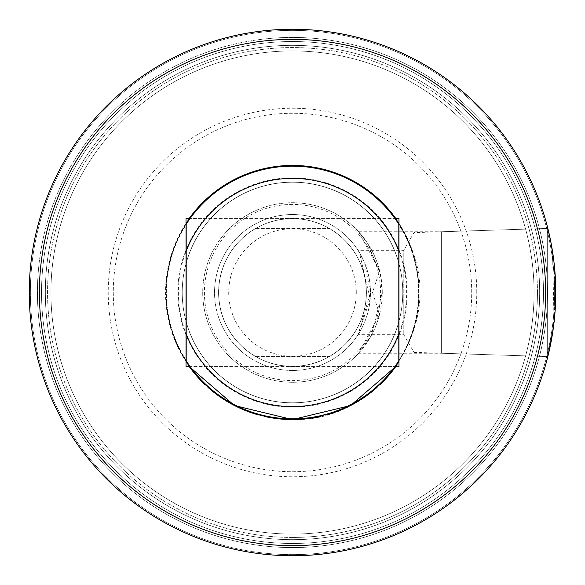 <?xml version="1.0" encoding="UTF-8"?>
<svg xmlns="http://www.w3.org/2000/svg" width="585" height="585" viewBox="0 0 585 585"><rect width="100%" height="100%" fill="white"/><g stroke="black" fill="none" stroke-linecap="round" stroke-linejoin="round"><path stroke-width="0.44" stroke-dasharray="2.92 2.19" d="M218.585 292.5A73.915 73.915 0 0 0 329.26 356.623A73.915 73.915 0 0 0 292.5 218.585A73.915 73.915 0 0 0 218.585 292.5A73.915 73.915 0 0 0 292.5 366.415A73.915 73.915 0 0 0 329.26 228.377A73.915 73.915 0 0 0 218.585 292.5M37.433 292.5A255.067 255.067 0 0 0 292.5 547.567A255.067 255.067 0 0 0 547.567 292.5A255.067 255.067 0 0 0 292.5 37.433A255.067 255.067 0 0 0 37.433 292.5A255.067 255.067 0 0 0 292.5 547.567A255.067 255.067 0 0 0 547.567 292.5A255.067 255.067 0 0 0 292.5 37.433A255.067 255.067 0 0 0 37.433 292.5A255.067 255.067 0 0 0 292.5 547.567A255.067 255.067 0 0 0 547.567 292.5A255.067 255.067 0 0 0 292.5 37.433A255.067 255.067 0 0 0 37.433 292.5A255.067 255.067 0 0 0 292.5 547.567A255.067 255.067 0 0 0 547.567 292.5A255.067 255.067 0 0 0 292.5 37.433A255.067 255.067 0 0 0 37.433 292.5A255.067 255.067 0 0 1 292.5 37.433A255.067 255.067 0 0 1 547.567 292.5A255.067 255.067 0 0 1 292.5 547.567A255.067 255.067 0 0 1 37.433 292.5A255.067 255.067 0 0 1 292.5 37.433A255.067 255.067 0 0 1 547.567 292.5A255.067 255.067 0 0 1 292.5 547.567A255.067 255.067 0 0 1 37.433 292.5M255.916 228.377L329.26 228.377L255.916 228.377A73.827 73.827 0 0 0 255.916 356.623L329.26 356.623L255.916 356.623A73.827 73.827 0 0 0 366.327 292.5A73.827 73.827 0 0 0 255.916 228.377M366.327 292.5A73.827 73.827 0 0 0 292.5 218.673A73.827 73.827 0 0 0 218.673 292.5A73.827 73.827 0 0 0 292.5 366.327A73.827 73.827 0 0 0 366.327 292.5M356.287 292.5A63.787 63.787 0 0 0 292.5 228.713A63.787 63.787 0 0 0 228.713 292.5A63.787 63.787 0 0 0 292.5 356.287A63.787 63.787 0 0 0 356.287 292.5M292.5 41.528A250.972 250.972 0 0 1 543.472 292.5A250.972 250.972 0 0 1 292.5 543.472A250.972 250.972 0 0 1 41.528 292.5A250.972 250.972 0 0 1 292.5 41.528M292.5 555.75A263.25 263.25 0 0 0 555.75 292.5A263.25 263.25 0 0 0 292.5 29.25A263.25 263.25 0 0 0 29.25 292.5A263.25 263.25 0 0 0 292.5 555.75A263.25 263.25 0 0 0 555.75 292.5A263.25 263.25 0 0 0 292.5 29.25A263.25 263.25 0 0 0 29.25 292.5A263.25 263.25 0 0 0 292.5 555.75A263.25 263.25 0 0 0 555.75 292.5A263.25 263.25 0 0 0 292.5 29.25A263.25 263.25 0 0 0 29.25 292.5A263.25 263.25 0 0 0 292.5 555.75A263.25 263.25 0 0 0 555.75 292.5A263.25 263.25 0 0 0 292.5 29.25A263.25 263.25 0 0 0 29.25 292.5A263.25 263.25 0 0 0 292.5 555.75M552.525 251.411L554.068 322.196L547.735 356.967L551.45 339.9L553.688 325.37M548.467 231.009L548.313 230.358M549.41 235.068L550.478 240.055M553.732 325.026L554.448 266.365M554.302 264.91L551.509 245.437M551.004 242.746L549.118 233.781M358.612 353.23L371.241 335.622L382.276 292.5L380.294 273.736L367.797 243.609L358.62 231.77L379.599 270.738L372.543 292.5L379.599 314.262L358.612 353.23L441.339 353.23L441.339 231.77L441.339 353.23L547.311 356.543L547.311 228.457L547.311 356.543L413.997 352.382L413.997 232.618L413.997 352.382L403.789 334.686L358.064 334.686L370.181 299.14L359.344 252.376L358.064 250.321L403.789 250.314L403.789 334.686L403.789 250.314L413.997 232.618L547.311 228.457L547.311 356.543L547.735 356.967L547.311 356.543L547.311 228.457L547.735 228.033L548.108 229.525M358.064 250.321L364.506 262.621L370.459 292.515L358.064 334.686M292.5 370.466A77.966 77.966 0 0 0 370.466 292.5A77.966 77.966 0 0 0 292.5 214.534A77.966 77.966 0 0 0 214.534 292.5A77.966 77.966 0 0 0 292.5 370.466A77.966 77.966 0 0 0 370.466 292.5A77.966 77.966 0 0 0 292.5 214.534A77.966 77.966 0 0 0 214.534 292.5A77.966 77.966 0 0 0 292.5 370.466M292.5 537.439A244.939 244.939 0 0 0 537.439 292.5A244.939 244.939 0 0 0 292.5 47.561A244.939 244.939 0 0 0 47.561 292.5A244.939 244.939 0 0 0 292.5 537.439M292.5 37.433A255.067 255.067 0 0 0 37.433 292.5A255.067 255.067 0 0 0 292.5 547.567A255.067 255.067 0 0 0 547.567 292.5A255.067 255.067 0 0 0 292.5 37.433A255.067 255.067 0 0 0 37.433 292.5A255.067 255.067 0 0 0 292.5 547.567A255.067 255.067 0 0 0 547.567 292.5A255.067 255.067 0 0 0 292.5 37.433M292.5 534.068A241.568 241.568 0 0 0 534.068 292.5A241.568 241.568 0 0 0 292.5 50.932A241.568 241.568 0 0 0 50.932 292.5A241.568 241.568 0 0 0 292.5 534.068A241.568 241.568 0 0 0 534.068 292.5A241.568 241.568 0 0 0 292.5 50.932A241.568 241.568 0 0 0 50.932 292.5A241.568 241.568 0 0 0 292.5 534.068M292.5 45.345A247.155 247.155 0 0 0 45.345 292.5A247.155 247.155 0 0 0 292.5 539.655A247.155 247.155 0 0 0 539.655 292.5A247.155 247.155 0 0 0 292.5 45.345M292.5 554.631A262.131 262.131 0 0 0 554.631 292.5A262.131 262.131 0 0 0 292.5 30.369A262.131 262.131 0 0 0 30.369 292.5A262.131 262.131 0 0 0 292.5 554.631M292.5 204.414A88.086 88.086 0 0 0 204.414 292.5A88.086 88.086 0 0 0 292.5 380.586A88.086 88.086 0 0 0 380.586 292.5A88.086 88.086 0 0 0 292.5 204.414M292.5 178.374A114.126 114.126 0 0 0 178.374 292.5A114.126 114.126 0 0 0 292.5 406.626A114.126 114.126 0 0 0 406.626 292.5A114.126 114.126 0 0 0 292.5 178.374M292.5 419.065A126.565 126.565 0 0 0 419.065 292.5A126.565 126.565 0 0 0 292.5 165.935A126.565 126.565 0 0 0 165.935 292.5A126.565 126.565 0 0 0 292.5 419.065A126.565 126.565 0 0 0 419.065 292.5A126.565 126.565 0 0 0 292.5 165.935A126.565 126.565 0 0 0 165.935 292.5A126.565 126.565 0 0 0 292.5 419.065M187.617 326.576A110.28 110.28 0 0 0 292.5 402.78A110.28 110.28 0 0 0 397.383 258.424A110.28 110.28 0 0 0 292.5 182.22A110.28 110.28 0 0 0 187.617 326.576A110.28 110.28 0 0 0 292.5 402.78A110.28 110.28 0 0 0 397.383 258.424A110.28 110.28 0 0 0 292.5 182.22A110.28 110.28 0 0 0 187.617 326.576A110.28 110.28 0 0 0 292.5 402.78A110.28 110.28 0 0 0 397.383 258.424A110.28 110.28 0 0 0 292.5 182.22A110.28 110.28 0 0 0 187.617 326.576A110.28 110.28 0 0 1 292.5 182.22M413.266 253.261A126.982 126.982 0 0 0 253.261 171.734A126.982 126.982 0 0 0 292.5 419.482C375.519 422.655 441.938 331.234 413.266 253.261M292.5 166.359A126.141 126.141 0 0 0 166.359 292.5A126.141 126.141 0 0 0 292.5 418.641A126.141 126.141 0 0 0 418.641 292.5A126.141 126.141 0 0 0 292.5 166.359A126.141 126.141 0 0 0 166.359 292.5A126.141 126.141 0 0 0 292.5 418.641A126.141 126.141 0 0 0 418.641 292.5A126.141 126.141 0 0 0 292.5 166.359M292.5 39.378A253.122 253.122 0 0 0 39.378 292.5A253.122 253.122 0 0 0 292.5 545.622A253.122 253.122 0 0 0 545.622 292.5A253.122 253.122 0 0 0 292.5 39.378M186.015 366.583L186.015 218.417M398.985 366.583L398.985 218.417M398.985 292.5L398.985 355.951L398.985 292.5M186.191 361.172A126.565 126.565 0 0 0 398.809 361.172L398.809 362.1A127.069 127.069 0 0 1 395.738 366.583L398.809 362.1L398.809 223.828A126.565 126.565 0 0 0 186.191 223.828C191.046 216.655 191.046 216.655 186.191 223.828L186.191 333.998M395.57 219.046L395.124 218.417L189.884 218.417L395.116 218.417M186.191 362.1L189.262 366.583A127.069 127.069 0 0 1 186.191 362.1M189.43 365.954L189.876 366.583L395.116 366.583L189.884 366.583M398.809 223.828L398.809 361.172C393.954 368.345 393.954 368.345 398.809 361.172L398.809 251.002M398.809 362.1L398.809 322.123L398.809 362.1M189.262 218.417A127.069 127.069 0 0 0 186.191 222.9A127.069 127.069 0 0 1 398.809 222.9L398.809 262.877L398.809 222.9A127.069 127.069 0 0 0 395.738 218.417M398.809 262.877A110.36 110.36 0 0 0 186.191 262.877A110.36 110.36 0 0 1 398.809 262.877A110.36 110.36 0 0 0 186.191 262.877M398.809 224.611A126.141 126.141 0 0 0 186.191 224.611A126.141 126.141 0 0 1 398.809 224.611M186.191 360.389A126.141 126.141 0 0 0 398.809 360.389A126.141 126.141 0 0 1 186.191 360.389M542.865 211.148A263.25 263.25 0 0 0 29.25 292.5A263.25 263.25 0 0 0 333.684 552.511A263.25 263.25 0 0 0 542.865 211.148M553.03 330.269L555.75 292.5L551.297 244.296M554.002 262.212L555.75 292.5L554.288 320.222M553.812 324.353L552.576 333.274M550.309 239.236L548.752 232.194M551.092 243.199L551.18 243.66M382.276 292.5A89.776 89.776 0 0 0 292.5 202.724A89.776 89.776 0 0 0 202.724 292.5A89.776 89.776 0 0 0 292.5 382.276A89.776 89.776 0 0 0 382.276 292.5M379.599 270.738A89.776 89.776 0 0 0 202.724 292.5A89.776 89.776 0 0 0 379.599 314.262M471.715 292.5A179.215 179.215 0 0 0 292.5 113.285A179.215 179.215 0 0 0 113.285 292.5A179.215 179.215 0 0 0 292.5 471.715A179.215 179.215 0 0 0 471.715 292.5A179.215 179.215 0 0 0 292.5 113.285A179.215 179.215 0 0 0 113.285 292.5A179.215 179.215 0 0 0 292.5 471.715A179.215 179.215 0 0 0 471.715 292.5M476.775 292.5A184.275 184.275 0 0 0 292.5 108.225A184.275 184.275 0 0 0 108.225 292.5A184.275 184.275 0 0 0 292.5 476.775A184.275 184.275 0 0 0 476.775 292.5M537.439 292.5A244.939 244.939 0 0 0 292.5 47.561A244.939 244.939 0 0 0 47.561 292.5A244.939 244.939 0 0 0 292.5 537.439A244.939 244.939 0 0 0 537.439 292.5M534.068 292.5A241.568 241.568 0 0 0 292.5 50.932A241.568 241.568 0 0 0 50.932 292.5A241.568 241.568 0 0 0 292.5 534.068A241.568 241.568 0 0 0 534.068 292.5A241.568 241.568 0 0 0 292.5 50.932A241.568 241.568 0 0 0 50.932 292.5A241.568 241.568 0 0 0 292.5 534.068A241.568 241.568 0 0 0 534.068 292.5A241.568 241.568 0 0 1 292.5 534.068A241.568 241.568 0 0 1 50.932 292.5A241.568 241.568 0 0 1 292.5 50.932A241.568 241.568 0 0 1 534.068 292.5A241.568 241.568 0 0 1 292.5 534.068A241.568 241.568 0 0 1 50.932 292.5A241.568 241.568 0 0 1 292.5 50.932A241.568 241.568 0 0 1 534.068 292.5A241.568 241.568 0 0 1 292.5 534.068A241.568 241.568 0 0 1 50.932 292.5A241.568 241.568 0 0 1 292.5 50.932A241.568 241.568 0 0 1 534.068 292.5A241.568 241.568 0 0 1 292.5 534.068A241.568 241.568 0 0 1 50.932 292.5A241.568 241.568 0 0 1 292.5 50.932A241.568 241.568 0 0 1 534.068 292.5M45.345 292.5A247.155 247.155 0 0 1 292.5 45.345A247.155 247.155 0 0 1 539.655 292.5A247.155 247.155 0 0 1 292.5 539.655A247.155 247.155 0 0 1 45.345 292.5A247.155 247.155 0 0 1 292.5 45.345A247.155 247.155 0 0 1 539.655 292.5A247.155 247.155 0 0 1 292.5 539.655A247.155 247.155 0 0 1 45.345 292.5A247.155 247.155 0 0 1 292.5 45.345A247.155 247.155 0 0 1 539.655 292.5A247.155 247.155 0 0 1 292.5 539.655A247.155 247.155 0 0 1 45.345 292.5M30.369 292.5A262.131 262.131 0 0 0 292.5 554.631A262.131 262.131 0 0 0 554.631 292.5A262.131 262.131 0 0 0 292.5 30.369A262.131 262.131 0 0 0 30.369 292.5M555.75 292.5A263.25 263.25 0 0 0 292.5 29.25A263.25 263.25 0 0 0 29.25 292.5A263.25 263.25 0 0 0 292.5 555.75A263.25 263.25 0 0 0 555.75 292.5A263.25 263.25 0 0 0 292.5 29.25A263.25 263.25 0 0 0 29.25 292.5A263.25 263.25 0 0 0 292.5 555.75A263.25 263.25 0 0 0 555.75 292.5A263.25 263.25 0 0 1 292.5 555.75A263.25 263.25 0 0 1 29.25 292.5A263.25 263.25 0 0 1 292.5 29.25A263.25 263.25 0 0 1 555.75 292.5A263.25 263.25 0 0 1 292.5 555.75A263.25 263.25 0 0 1 29.25 292.5A263.25 263.25 0 0 1 292.5 29.25A263.25 263.25 0 0 1 555.75 292.5M543.472 292.5A250.972 250.972 0 0 0 292.5 41.528A250.972 250.972 0 0 0 41.528 292.5A250.972 250.972 0 0 0 292.5 543.472A250.972 250.972 0 0 0 543.472 292.5M205.116 384.754A127.069 127.069 0 0 0 207.931 387.343M258.658 414.977A127.069 127.069 0 0 0 264.712 416.491M320.287 416.491A127.069 127.069 0 0 0 326.342 414.977M377.069 387.343A127.069 127.069 0 0 0 379.884 384.754M186.191 322.123A110.36 110.36 0 0 0 398.809 322.123A110.36 110.36 0 0 1 186.191 322.123A110.36 110.36 0 0 0 398.809 322.123M183.434 327.936A114.675 114.675 0 0 0 292.5 407.175A114.675 114.675 0 0 0 401.566 257.064A114.675 114.675 0 0 0 292.5 177.825A114.675 114.675 0 0 0 183.434 327.936M186.015 229.049L398.985 229.049M186.015 355.951L398.985 355.951M358.62 231.77L441.339 231.77L547.311 228.457L547.735 228.033"/><path stroke-width="0.88" d="M548.313 230.358L549.41 235.068M550.478 240.055L552.525 251.411M554.448 266.365L554.302 264.91M551.509 245.437L551.004 242.746M549.118 233.781L548.467 231.009M189.43 219.046L189.884 218.417L186.015 218.417L186.015 366.583L189.884 366.583M395.116 218.417L398.985 218.417L398.985 366.583L395.116 366.583L395.57 365.954M186.191 223.828C191.046 216.655 191.046 216.655 186.191 223.828A126.565 126.565 0 0 1 398.809 223.828C393.954 216.655 393.954 216.655 398.809 223.828C393.954 216.655 393.954 216.655 398.809 223.828L398.809 251.002A114.126 114.126 0 0 0 186.191 251.002L186.191 223.828M205.116 384.754A127.069 127.069 0 0 1 189.262 366.583L234.475 405.551L292.5 419.569L350.525 405.551L395.738 366.583A127.069 127.069 0 0 1 379.884 384.754M186.191 361.172L186.191 333.998L186.191 361.172C191.046 368.345 191.046 368.345 186.191 361.172C191.046 368.345 191.046 368.345 186.191 361.172A126.565 126.565 0 0 0 398.809 361.172C393.954 368.345 393.954 368.345 398.809 361.172L398.809 223.828M398.809 333.998A114.126 114.126 0 0 1 186.191 333.998L186.191 251.002M395.738 218.417A127.069 127.069 0 0 0 189.262 218.417M39.378 292.5A253.122 253.122 0 0 0 292.5 545.622A253.122 253.122 0 0 0 545.622 292.5A253.122 253.122 0 0 0 292.5 39.378A253.122 253.122 0 0 0 39.378 292.5M555.75 292.5A263.25 263.25 0 0 0 251.316 32.489A263.25 263.25 0 0 0 29.25 292.5A263.25 263.25 0 0 0 292.5 555.75A263.25 263.25 0 0 0 555.75 292.5M554.288 320.222L553.812 324.353M552.576 333.274L547.735 356.967L553.03 330.269M551.297 244.296L550.309 239.236M548.752 232.194L548.108 229.525M547.735 228.033L551.092 243.199M551.18 243.66L554.002 262.212M207.931 387.343A127.069 127.069 0 0 0 258.658 414.977M264.712 416.491A127.069 127.069 0 0 0 320.287 416.491M326.342 414.977A127.069 127.069 0 0 0 377.069 387.343"/></g></svg>
